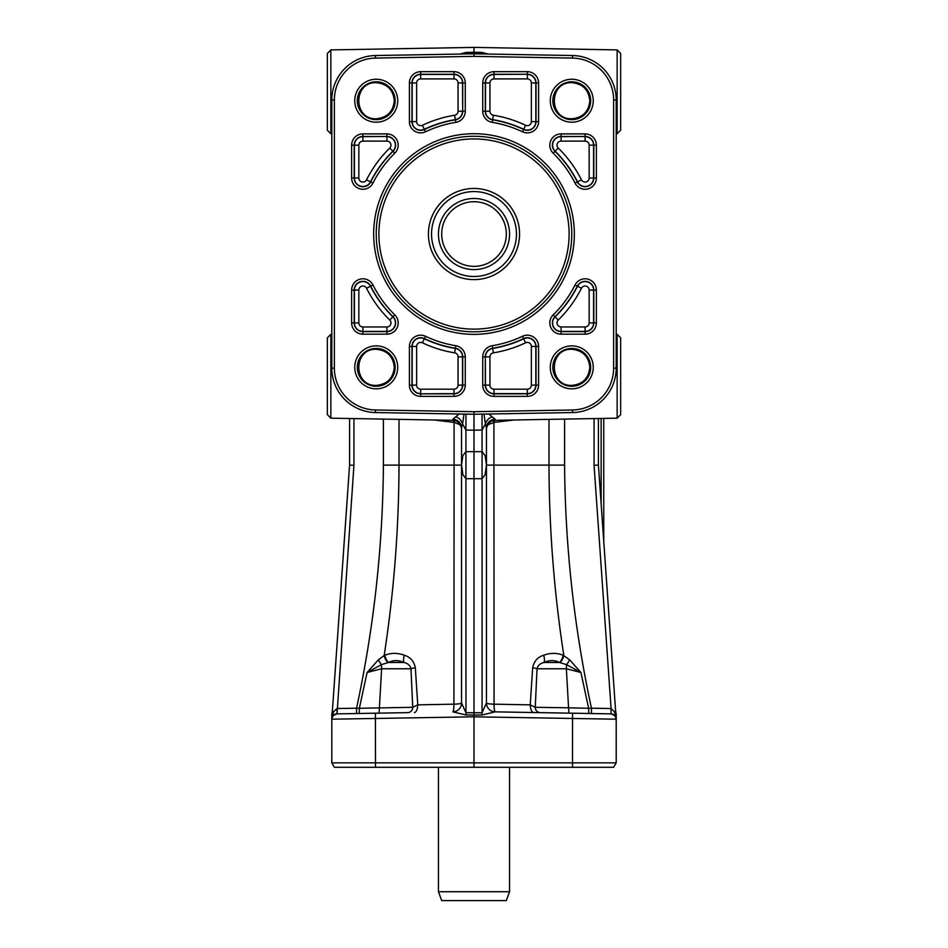 <?xml version="1.0" encoding="UTF-8"?>
<svg xmlns="http://www.w3.org/2000/svg" width="948" height="948" viewBox="0 0 948 948"><rect width="100%" height="100%" fill="white"/><g stroke="black" fill="none" stroke-linecap="round" stroke-linejoin="round"><path stroke-width="1.42" d="M589.822 713.5L553.715 712.872L571.763 713.192L553.715 712.872L568.919 713.133L568.563 707.8L535.253 707.303L530.228 704.85L494.074 704.174L493.908 422.429A4.444 0.699 77.4 0 1 493.564 420.485M331.8 719.141L331.8 719.094A5.333 5.333 0 0 1 331.93 718.051A5.333 5.333 0 0 0 331.8 719.2A5.333 5.333 0 0 1 331.8 719.177L331.8 762.844L334.371 767.288L613.629 767.288L616.2 762.844L331.8 762.844L334.371 767.288M613.629 767.288L616.2 762.844L616.2 719.2A5.333 5.333 0 0 1 616.2 719.2A5.333 5.333 0 0 0 613.344 714.484A5.333 5.333 0 0 1 614.671 715.467L616.153 718.501A5.333 5.333 0 0 1 616.141 718.335A5.333 5.333 0 0 0 616.153 718.501M465.954 414.134L465.918 430.06L462.588 423.957L461.558 427.939L461.558 702.966L461.558 465.113L454.092 465.113L453.926 704.174L417.772 704.85L412.747 707.303A5.333 5.155 89 0 1 407.687 712.635L337.038 713.868L356.543 713.536L337.038 713.868L353.936 465.267L349.575 465.113L331.883 718.181A5.333 5.333 0 0 1 331.859 718.335A5.333 5.333 0 0 1 331.847 718.501L333.329 715.467L336.99 713.868L333.329 715.467A5.333 5.333 0 0 0 331.8 719.2L331.8 718.074L331.8 719.2L474 716.807L616.2 719.2A5.333 5.333 0 0 1 616.2 719.2L616.2 714.389A5.333 5.321 180 0 0 616.141 713.631L615.69 711.96M375.503 767.288L375.42 714.768L375.467 713.204L376.238 713.192L337.038 713.868L336.931 708.547L333.613 711.711L331.883 718.181M376.238 349.291C353.035 348.414 353.035 386.286 376.238 385.409C387.175 384.307 393.195 378.288 394.285 367.35C393.195 356.412 387.175 350.393 376.238 349.291M376.238 386.274A18.924 18.924 0 0 1 357.313 367.35A18.924 18.924 0 0 1 376.238 348.426A18.924 18.924 0 0 1 395.162 367.35A18.924 18.924 0 0 1 376.238 386.274M376.238 82.666C353.035 81.789 353.035 119.661 376.238 118.784C387.175 117.682 393.195 111.663 394.285 100.725C393.195 89.787 387.175 83.768 376.238 82.666M376.238 119.649A18.924 18.924 0 0 1 357.313 100.725A18.924 18.924 0 0 1 376.238 81.801A18.924 18.924 0 0 1 395.162 100.725A18.924 18.924 0 0 1 376.238 119.649M474 411.705L375.503 409.986A41.866 41.866 0 0 1 334.371 368.12L334.371 99.955A41.866 41.866 0 0 1 375.503 58.089L474 56.37L572.497 58.089A41.866 41.866 0 0 1 613.629 99.955L613.629 368.12A41.866 41.866 0 0 1 572.497 409.986L474 411.705L474 414.264L572.533 412.546A44.438 44.438 0 0 0 616.2 368.12L616.2 99.955A44.438 44.438 0 0 0 572.533 55.529L474 53.811L375.467 55.529A44.438 44.438 0 0 0 331.8 99.955L331.8 368.12A44.438 44.438 0 0 0 375.467 412.546L474 414.264L474 430.167L482.082 430.06L485.412 423.957L486.442 427.939L486.442 464.935L485.163 455.644L482.082 451.686L474 451.686L474 478.704L482.082 478.693L485.163 474.581L486.442 464.935L486.442 702.966L482.082 712.754L482.034 715.005L495.14 711.853L572.533 713.204L495.176 711.853A8.888 1.244 91 0 1 494.074 704.174A8.888 1.221 180 0 1 486.442 702.966A8.888 8.888 0 0 0 495.176 711.853L495.176 711.853A8.888 8.864 -89 0 1 486.431 703.037M571.763 349.291C548.572 348.426 548.572 386.274 571.763 385.409C582.712 384.319 588.732 378.299 589.822 367.35C588.732 356.401 582.712 350.381 571.763 349.291M571.763 386.274A18.924 18.924 0 0 1 552.838 367.35A18.924 18.924 0 0 1 571.763 348.426A18.924 18.924 0 0 1 590.687 367.35A18.924 18.924 0 0 1 571.763 386.274M571.763 82.666C548.572 81.801 548.572 119.649 571.763 118.784C582.712 117.694 588.732 111.674 589.822 100.725C588.732 89.776 582.712 83.756 571.763 82.666M571.763 119.649A18.924 18.924 0 0 1 552.838 100.725A18.924 18.924 0 0 1 571.763 81.801A18.924 18.924 0 0 1 590.687 100.725A18.924 18.924 0 0 1 571.763 119.649M376.238 345.866A21.484 21.484 0 0 0 354.753 367.35A21.484 21.484 0 0 0 376.238 388.834A21.484 21.484 0 0 0 397.722 367.35A21.484 21.484 0 0 0 376.238 345.866M376.238 79.241A21.484 21.484 0 0 0 354.753 100.725A21.484 21.484 0 0 0 376.238 122.209A21.484 21.484 0 0 0 397.722 100.725A21.484 21.484 0 0 0 376.238 79.241M571.763 345.866A21.484 21.484 0 0 0 550.278 367.35A21.484 21.484 0 0 0 571.763 388.834A21.484 21.484 0 0 0 593.247 367.35A21.484 21.484 0 0 0 571.763 345.866M571.763 79.241A21.484 21.484 0 0 0 550.278 100.725A21.484 21.484 0 0 0 571.763 122.209A21.484 21.484 0 0 0 593.247 100.725A21.484 21.484 0 0 0 571.763 79.241M614.423 715.23L611.01 713.868L614.671 715.467A5.333 5.333 0 0 1 616.2 719.2L616.2 719.2A5.333 5.333 0 0 0 610.962 713.868L591.457 713.536L591.457 708.203L588.649 708.275A5.333 0.628 -89 0 0 589.182 713.489M613.166 714.389A5.333 5.333 0 0 0 612.574 714.152A5.333 5.333 0 0 1 613.166 714.389M482.046 414.134L482.082 451.686A88.875 1.564 90 0 0 482.058 465.148A88.875 1.564 90 0 0 482.082 478.693L482.082 712.754L465.918 712.754L461.558 702.966A8.888 8.888 0 0 1 452.824 711.853L465.966 715.005L482.034 715.005M611.069 708.547L610.962 713.868L611.069 708.547L614.387 711.711L616.117 718.181A5.333 5.333 0 0 0 616.141 718.335A5.333 5.333 0 0 1 616.117 718.181L598.425 465.113L594.064 465.267L611.093 708.547M414.406 712.517A8.888 3.531 -91 0 0 417.772 704.85L415.319 667.736A8.888 1.422 176 0 0 410.958 668.767L412.747 707.303L359.351 708.275A5.333 0.628 89 0 1 358.818 713.489L356.543 713.536L356.543 708.203L337.038 708.535M465.966 715.005L465.918 478.693L462.837 474.581L461.558 464.935L462.837 455.644L465.918 451.686L465.918 430.06L474 430.167L474 451.686L465.918 451.686A88.875 1.564 -90 0 1 465.942 465.148A88.875 1.564 -90 0 1 465.918 478.693L474 478.704L474 767.288M486.916 426.339L488.564 424.467L494.524 422.334A4.444 0.735 85.8 0 1 494.453 420.343A4.444 0.735 85.8 0 0 494.524 422.334L513.958 419.976M454.436 420.485A4.444 0.699 -77.4 0 1 454.092 422.429L459.436 424.467L461.084 426.339M488.232 54.06L482.082 52.413L482.082 53.349L483.812 53.977M617.148 418.175L620.644 414.62L620.644 337.855L617.148 334.3L617.148 418.175L495.176 420.308L495.176 419.265L492.19 416.895M483.99 414.098L485.412 423.957A8.888 6.755 -61.4 0 1 492.095 416.859L488.967 414.003M620.644 62.675L620.644 91.838L620.644 53.455L617.148 49.9L617.148 133.775L620.644 130.22L620.644 91.838L620.644 121M327.356 405.4L327.356 376.238L327.356 414.62L330.852 418.175L330.852 334.3L331.8 334.277M327.356 121L327.356 91.838L327.356 130.22L330.852 133.775L330.852 49.9L474 47.4L474 52.282L465.918 52.413L459.768 54.06M603.758 541.367L603.758 418.412M474 136.275A97.763 97.763 0 0 1 571.763 234.038A97.763 97.763 0 0 1 474 331.8A97.763 97.763 0 0 1 376.238 234.038A97.763 97.763 0 0 1 474 136.275M474 334.371A100.334 100.334 0 0 0 574.334 234.038A100.334 100.334 0 0 0 474 133.704A100.334 100.334 0 0 0 373.666 234.038A100.334 100.334 0 0 0 474 334.371M438.45 891.713L509.55 891.713L506.315 900.6L441.685 900.6L438.45 891.713L438.45 767.288M474 201.723A32.315 32.315 0 0 0 441.685 234.038A32.315 32.315 0 0 0 474 266.352A32.315 32.315 0 0 0 506.315 234.038A32.315 32.315 0 0 0 474 201.723M474 198.488A35.55 35.55 0 0 0 438.45 234.038A35.55 35.55 0 0 0 474 269.588A35.55 35.55 0 0 0 509.55 234.038A35.55 35.55 0 0 0 474 198.488M474 276.496A42.459 42.459 0 0 0 516.459 234.038A42.459 42.459 0 0 0 474 191.579A42.459 42.459 0 0 0 431.541 234.038A42.459 42.459 0 0 0 474 276.496M474 279.613A45.575 45.575 0 0 0 519.575 234.038A45.575 45.575 0 0 0 474 188.462A45.575 45.575 0 0 0 428.425 234.038A45.575 45.575 0 0 0 474 279.613M372.967 284.993A11.269 11.269 0 0 0 351.637 290.076L351.637 322.913A11.269 11.269 0 0 0 362.906 334.182L386.926 334.182A11.269 11.269 0 0 0 394.806 314.866A113.156 113.156 0 0 1 372.967 284.993L370.68 286.154A115.727 115.727 0 0 0 393.005 316.703A8.698 8.698 0 0 1 386.926 331.61L362.906 331.61A8.698 8.698 0 0 1 354.208 322.913L354.208 290.076A8.698 8.698 0 0 1 370.68 286.154L370.49 286.249A8.496 8.496 0 0 0 354.41 290.076L354.41 322.913A8.496 8.496 0 0 0 362.906 331.409L386.926 331.409L386.926 326.965L362.906 326.965L362.906 334.182M386.926 133.893L362.906 133.893A11.269 11.269 0 0 0 351.637 145.162L351.637 177.999A11.269 11.269 0 0 0 372.967 183.083A113.156 113.156 0 0 1 394.806 153.209A11.269 11.269 0 0 0 386.926 133.893L386.926 136.465A8.698 8.698 0 0 1 393.005 151.372A115.727 115.727 0 0 0 370.68 181.921A8.698 8.698 0 0 1 354.208 177.999L354.208 145.162A8.698 8.698 0 0 1 362.906 136.465L386.926 136.465L362.906 136.666L362.906 141.11L386.926 141.11L386.926 136.666A8.496 8.496 0 0 1 392.863 151.23A115.929 115.929 0 0 0 370.49 181.826L372.967 183.083M527.325 71.681L493.991 71.681A11.269 11.269 0 0 0 482.733 82.95L482.733 111.224A11.269 11.269 0 0 0 492.19 122.351A113.156 113.156 0 0 1 522.49 131.796A11.269 11.269 0 0 0 538.594 121.617L538.594 82.95A11.269 11.269 0 0 0 527.325 71.681L527.325 74.252A8.698 8.698 0 0 1 536.023 82.95L536.023 121.617A8.698 8.698 0 0 1 523.592 129.485A115.727 115.727 0 0 0 492.593 119.815A8.698 8.698 0 0 1 485.293 111.224L485.293 82.95A8.698 8.698 0 0 1 493.991 74.252L527.325 74.252L493.991 74.454A8.496 8.496 0 0 0 485.495 82.95L485.495 111.224L489.938 111.224L489.938 82.95L482.733 82.95M575.033 284.993A113.156 113.156 0 0 1 553.194 314.866A11.269 11.269 0 0 0 561.074 334.182L585.094 334.182A11.269 11.269 0 0 0 596.363 322.913L596.363 290.076A11.269 11.269 0 0 0 575.033 284.993L577.32 286.154A8.698 8.698 0 0 1 593.792 290.076L593.792 322.913A8.698 8.698 0 0 1 585.094 331.61L561.074 331.61A8.698 8.698 0 0 1 554.995 316.703A115.727 115.727 0 0 0 577.32 286.154L577.51 286.249A115.929 115.929 0 0 1 555.137 316.845L558.242 320.021A120.372 120.372 0 0 0 581.468 288.239L577.51 286.249A8.496 8.496 0 0 1 593.59 290.076L589.146 290.076L589.146 322.913L593.59 322.913L593.59 290.076L596.363 290.076M420.675 396.394L454.009 396.394A11.269 11.269 0 0 0 465.267 385.125L465.267 356.851A11.269 11.269 0 0 0 455.81 345.724A113.156 113.156 0 0 1 425.51 336.279A11.269 11.269 0 0 0 409.406 346.458L409.406 385.125A11.269 11.269 0 0 0 420.675 396.394L420.675 393.823A8.698 8.698 0 0 1 411.977 385.125L411.977 346.458A8.698 8.698 0 0 1 424.408 338.59A115.727 115.727 0 0 0 455.407 348.26A8.698 8.698 0 0 1 462.707 356.851L462.707 385.125A8.698 8.698 0 0 1 454.009 393.823L420.675 393.823L454.009 393.621L454.009 389.178L420.675 389.178L420.675 393.621A8.496 8.496 0 0 1 412.179 385.125L416.622 385.125L416.622 346.458L412.179 346.458L412.179 385.125L409.406 385.125M585.094 133.893L561.074 133.893A11.269 11.269 0 0 0 553.194 153.209A113.156 113.156 0 0 1 575.033 183.083A11.269 11.269 0 0 0 596.363 177.999L596.363 145.162A11.269 11.269 0 0 0 585.094 133.893L585.094 136.465A8.698 8.698 0 0 1 593.792 145.162L593.792 177.999A8.698 8.698 0 0 1 577.32 181.921A115.727 115.727 0 0 0 554.995 151.372A8.698 8.698 0 0 1 561.074 136.465L585.094 136.465L561.074 136.666L561.074 141.11L585.094 141.11L585.094 136.666A8.496 8.496 0 0 1 593.59 145.162L589.146 145.162L589.146 177.999L593.59 177.999L593.59 145.162L596.363 145.162M482.733 356.851L482.733 385.125A11.269 11.269 0 0 0 493.991 396.394L527.325 396.394A11.269 11.269 0 0 0 538.594 385.125L538.594 346.458A11.269 11.269 0 0 0 522.49 336.279A113.156 113.156 0 0 1 492.19 345.724A11.269 11.269 0 0 0 482.733 356.851L485.293 356.851A8.698 8.698 0 0 1 492.593 348.26A115.727 115.727 0 0 0 523.592 338.59A8.698 8.698 0 0 1 536.023 346.458L536.023 385.125A8.698 8.698 0 0 1 527.325 393.823L493.991 393.823A8.698 8.698 0 0 1 485.293 385.125L485.293 356.851L485.495 385.125L489.938 385.125L489.938 356.851L485.495 356.851A8.496 8.496 0 0 1 492.628 348.461A115.929 115.929 0 0 0 523.687 338.78A8.496 8.496 0 0 1 535.821 346.458L531.378 346.458L531.378 385.125A4.053 4.053 0 0 1 527.325 389.178L493.991 389.178A4.053 4.053 0 0 1 489.938 385.125M465.267 111.224L465.267 82.95A11.269 11.269 0 0 0 454.009 71.681L420.675 71.681A11.269 11.269 0 0 0 409.406 82.95L409.406 121.617A11.269 11.269 0 0 0 425.51 131.796A113.156 113.156 0 0 1 455.81 122.351A11.269 11.269 0 0 0 465.267 111.224L462.707 111.224A8.698 8.698 0 0 1 455.407 119.815A115.727 115.727 0 0 0 424.408 129.485A8.698 8.698 0 0 1 411.977 121.617L411.977 82.95A8.698 8.698 0 0 1 420.675 74.252L454.009 74.252A8.698 8.698 0 0 1 462.707 82.95L462.707 111.224L462.506 82.95L458.062 82.95L458.062 111.224L462.506 111.224A8.496 8.496 0 0 1 455.372 119.614A115.929 115.929 0 0 0 424.313 129.295A8.496 8.496 0 0 1 412.179 121.617L416.622 121.617L416.622 82.95A4.053 4.053 0 0 1 420.675 78.897L454.009 78.897A4.053 4.053 0 0 1 458.062 82.95M474 56.37L474 52.282L482.094 52.413M332.31 711.96L331.859 713.631A5.333 5.321 180 0 0 331.8 714.389L331.8 718.074L331.8 714.389M615.726 710.668L615.762 713.074M330.852 49.9L327.356 53.455L327.356 91.838L327.356 62.675M330.852 334.3L327.356 337.855L327.356 376.238L327.356 347.075M459.033 414.003L452.824 419.265L452.824 420.308C458.121 420.924 461.036 423.886 461.558 429.195M620.644 347.075L620.644 376.238M464.188 53.977L474 53.218L482.082 53.941M349.575 418.506L349.575 465.113M488.564 424.467L487.473 425.51M434.042 419.976L453.476 422.334A4.444 0.735 -85.8 0 0 453.547 420.343A4.444 0.735 -85.8 0 1 453.476 422.334L454.092 422.429L454.092 465.113L399.013 465.113L399.013 419.371M461.558 465.113L461.558 702.966A8.888 1.221 180 0 1 453.926 704.174A8.888 1.244 -91 0 1 452.824 711.853L452.824 711.853A8.888 8.864 -91 0 0 461.569 703.037M461.558 427.939A8.888 8.674 0 0 0 452.824 419.265M464.01 414.098L462.588 423.957A8.888 6.755 61.4 0 0 455.905 416.859M495.176 419.265A8.888 8.674 0 0 0 486.442 427.939M394.285 712.872L376.238 713.192M378.371 659.796L384.165 655.518C393.882 592.5 398.824 529.031 399.013 465.113L383.407 465.113C382.767 547.067 373.82 628.097 356.543 708.203L359.351 708.275L367.089 672.488L381.487 664.631A8.888 3.365 -122.8 0 1 378.371 659.796L367.089 672.488L381.629 668.767L410.958 668.767C410.271 665.532 407.948 663.434 403.978 662.474L388.514 662.474C393.23 659.998 398.385 659.998 403.978 662.474A8.888 4.622 111.2 0 1 404.369 655.234C397.591 652.769 391.086 652.769 384.864 655.234L384.165 655.518A8.888 5.321 64.9 0 0 387.933 662.628L388.514 662.474A8.888 5.368 67.2 0 1 384.864 655.234M415.319 667.736C414.039 661.289 410.389 657.13 404.369 655.234M598.425 465.113L598.425 418.506M331.859 718.335A5.333 5.333 0 0 1 331.847 718.501L333.329 715.467A5.333 5.333 0 0 1 337.038 713.868L341.79 713.785M379.082 713.133L381.629 668.767A8.888 1.268 -90 0 0 381.487 664.631L387.933 662.628M569.63 659.796A8.888 3.365 122.8 0 1 566.513 664.631L580.911 672.488L569.63 659.796L563.136 655.234C556.914 652.769 550.409 652.769 543.631 655.234C537.611 657.13 533.961 661.301 532.681 667.736L530.228 704.85A8.888 3.531 91 0 0 533.594 712.517M532.681 667.736A8.888 1.422 -176 0 1 537.042 668.767L535.253 707.303A5.333 5.155 -89 0 0 540.313 712.635M614.671 715.467A5.333 5.333 0 0 0 610.962 713.868L572.533 713.204L572.497 767.288M543.631 655.234A8.888 4.622 -111.2 0 1 544.022 662.474C549.603 659.998 554.758 659.998 559.486 662.474L544.022 662.474C540.052 663.434 537.729 665.532 537.042 668.767L566.371 668.767L580.911 672.488L588.649 708.275L568.563 707.8L566.371 668.767A8.888 1.268 90 0 1 566.513 664.631L560.067 662.628A8.888 5.321 -64.9 0 0 563.835 655.518C554.118 592.5 549.165 529.031 548.987 465.113L486.442 465.113M560.067 662.628L559.486 662.474A8.888 5.368 -67.2 0 0 563.136 655.234M331.8 718.074A5.333 5.285 0 0 1 331.978 716.712M332.238 713.074L332.274 710.668M616.022 716.712A5.333 5.285 0 0 1 616.2 718.074M334.371 368.12L331.8 368.12M375.503 58.089L375.467 55.529M534.494 82.95L535.821 82.95A8.496 8.496 0 0 0 527.325 74.454L527.325 78.897A4.053 4.053 0 0 1 531.378 82.95L534.494 82.95M522.49 131.796L523.687 129.295A8.496 8.496 0 0 0 535.821 121.617L535.821 82.95L538.594 82.95M538.594 121.617L531.378 121.617A4.053 4.053 0 0 1 525.583 125.278A120.372 120.372 0 0 0 493.351 115.229A4.053 4.053 0 0 1 489.938 111.224M489.938 82.95A4.053 4.053 0 0 1 493.991 78.897L493.991 71.681M454.009 396.394L454.009 393.621A8.496 8.496 0 0 0 462.506 385.125L462.506 356.851L458.062 356.851L458.062 385.125A4.053 4.053 0 0 1 454.009 389.178M465.267 385.125L458.062 385.125M482.733 385.125L485.495 385.125A8.496 8.496 0 0 0 493.991 393.621L527.325 393.621A8.496 8.496 0 0 0 535.821 385.125L535.821 346.458L538.594 346.458M538.594 385.125L531.378 385.125M527.325 396.394L527.325 389.178M493.991 396.394L493.991 389.178M465.267 82.95L462.506 82.95A8.496 8.496 0 0 0 454.009 74.454L420.675 74.454A8.496 8.496 0 0 0 412.179 82.95L412.179 121.617L409.406 121.617M409.406 82.95L416.622 82.95M420.675 71.681L420.675 78.897M454.009 71.681L454.009 78.897M362.906 326.965A4.053 4.053 0 0 1 358.854 322.913L351.637 322.913M358.854 322.913L358.854 290.076L351.637 290.076M553.194 314.866L555.137 316.845A8.496 8.496 0 0 0 561.074 331.409L585.094 331.409L585.094 326.965L561.074 326.965A4.053 4.053 0 0 1 558.242 320.021M561.074 334.182L561.074 326.965M362.906 133.893L362.906 136.666A8.496 8.496 0 0 0 354.41 145.162L354.41 177.999L358.854 177.999L358.854 145.162A4.053 4.053 0 0 1 362.906 141.11M351.637 145.162L358.854 145.162M331.8 719.2A5.333 5.333 0 0 1 337.038 713.868L337.038 713.868M353.936 465.267L353.936 418.578M610.962 708.535L591.457 708.203C574.18 628.097 565.221 547.067 564.593 465.113L548.987 465.113L548.987 419.371M594.064 418.578L594.064 465.267M572.533 412.546L572.497 409.986M616.2 99.955L613.629 99.955M474 329.134A95.096 95.096 0 0 0 569.096 234.038A95.096 95.096 0 0 0 474 138.941A95.096 95.096 0 0 0 378.904 234.038A95.096 95.096 0 0 0 474 329.134M458.062 111.224A4.053 4.053 0 0 1 454.649 115.229A120.372 120.372 0 0 0 422.417 125.278L425.51 131.796M454.649 115.229L455.81 122.351M489.938 356.851A4.053 4.053 0 0 1 493.351 352.846A120.372 120.372 0 0 0 525.583 342.797L522.49 336.279M493.351 352.846L492.19 345.724M575.033 183.083L581.468 179.836A120.372 120.372 0 0 0 558.242 148.054A4.053 4.053 0 0 1 561.074 141.11M561.074 133.893L561.074 136.666A8.496 8.496 0 0 0 555.137 151.23A115.929 115.929 0 0 1 577.51 181.826A8.496 8.496 0 0 0 593.59 177.999L596.363 177.999M416.622 346.458A4.053 4.053 0 0 1 422.417 342.797L425.51 336.279M455.81 345.724L454.649 352.846A4.053 4.053 0 0 1 458.062 356.851M465.267 356.851L462.506 356.851A8.496 8.496 0 0 0 455.372 348.461A115.929 115.929 0 0 1 424.313 338.78A8.496 8.496 0 0 0 412.179 346.458L409.406 346.458M585.094 334.182L585.094 331.409A8.496 8.496 0 0 0 593.59 322.913L596.363 322.913M492.19 122.351L493.351 115.229M351.637 177.999L354.41 177.999A8.496 8.496 0 0 0 370.49 181.826L366.532 179.836A4.053 4.053 0 0 1 358.854 177.999M386.926 141.11A4.053 4.053 0 0 1 389.758 148.054L394.806 153.209M394.806 314.866L392.863 316.845A8.496 8.496 0 0 1 386.926 331.409L386.926 334.182M572.533 55.529L572.497 58.089M616.2 368.12L613.629 368.12M601.139 418.459L601.139 503.909M553.194 153.209L558.242 148.054M482.733 111.224L485.495 111.224A8.496 8.496 0 0 0 492.628 119.614A115.929 115.929 0 0 1 523.687 129.295L525.583 125.278M389.758 320.021L392.863 316.845A115.929 115.929 0 0 1 370.49 286.249L366.532 288.239A120.372 120.372 0 0 0 389.758 320.021A4.053 4.053 0 0 1 386.926 326.965M465.918 52.413L465.918 53.941M564.593 465.113L564.593 419.099M383.407 419.099L383.407 465.113M389.758 148.054A120.372 120.372 0 0 0 366.532 179.836M581.468 288.239A4.053 4.053 0 0 1 589.146 290.076M589.146 322.913A4.053 4.053 0 0 1 585.094 326.965M358.854 290.076A4.053 4.053 0 0 1 366.532 288.239M585.094 141.11A4.053 4.053 0 0 1 589.146 145.162M589.146 177.999A4.053 4.053 0 0 1 581.468 179.836M422.417 125.278A4.053 4.053 0 0 1 416.622 121.617M525.583 342.797A4.053 4.053 0 0 1 531.378 346.458M420.675 389.178A4.053 4.053 0 0 1 416.622 385.125M422.417 342.797A120.372 120.372 0 0 0 454.649 352.846M493.991 78.897L527.325 78.897M531.378 82.95L531.378 121.617M334.371 99.955L331.8 99.955M375.503 409.986L375.467 412.546M617.148 133.775L616.2 133.798M509.55 891.713L509.55 767.288M330.852 133.775L331.8 133.798M330.852 418.175L452.824 420.308M617.148 49.9L474 47.4M617.148 334.3L616.2 334.277M495.176 420.308C489.879 420.924 486.964 423.886 486.442 429.195M455.004 711.533L452.824 711.853M331.859 713.583L331.8 714.342M616.141 713.583L616.2 714.342"/></g></svg>
